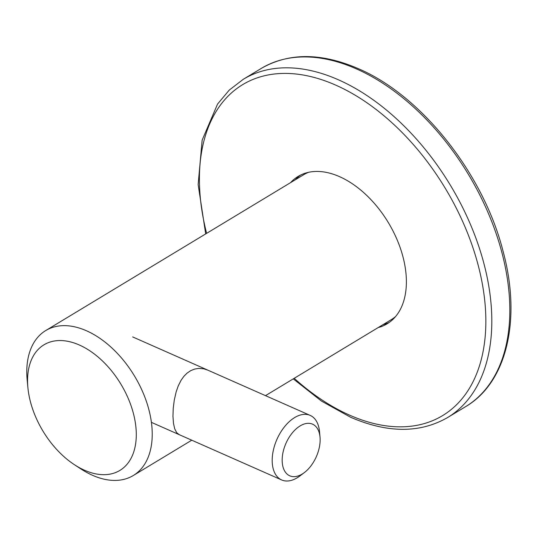 <?xml version="1.0" encoding="UTF-8"?>
<svg xmlns="http://www.w3.org/2000/svg" width="537" height="537" viewBox="0 0 537 537"><rect width="100%" height="100%" fill="white"/><g stroke="black" fill="none" stroke-linecap="round" stroke-linejoin="round"><path stroke-width="0.81" d="M295.343 179.754A86.088 53.358 58.9 0 1 300.539 175.102M389.453 322.274A86.088 53.358 58.9 0 1 382.915 324.71M290.598 182.614A86.088 53.358 58.9 0 1 298.109 176.431A86.088 53.358 58.9 0 1 339.545 176.653A86.088 53.358 58.9 0 1 401.099 250.423A86.088 53.358 58.9 0 1 387.137 323.804A86.088 53.358 58.9 0 1 378.176 327.577M300.143 425.895A28.226 16.593 113.9 0 0 282.193 461.437A28.226 16.593 113.9 0 0 302.163 474.077A28.226 16.593 113.9 0 0 304.331 472.6A28.226 16.593 113.9 0 0 320.018 437.118A28.226 16.593 113.9 0 0 300.143 425.895M320.018 437.118L319.515 431.594A35.281 20.735 113.9 0 0 310.198 415.41A35.281 20.735 113.9 0 0 294.665 417.564A35.281 20.735 113.9 0 0 273.226 450.832A35.281 20.735 113.9 0 0 281.663 479.95A35.281 20.735 113.9 0 0 297.189 477.789A35.281 20.735 113.9 0 0 299.908 475.943L304.331 472.6M84.551 470.244A73.388 45.484 -121.1 0 0 136.23 431.62A73.388 45.484 -121.1 0 0 79.301 344.989A73.388 45.484 -121.1 0 0 27.897 387.66A73.388 45.484 -121.1 0 0 74.455 464.727A73.388 45.484 -121.1 0 0 84.551 470.244M74.455 464.727L80.892 468.929A84.678 52.485 -121.1 0 0 92.539 475.299A84.678 52.485 -121.1 0 0 133.297 475.514A84.678 52.485 -121.1 0 0 147.031 403.334A84.678 52.485 -121.1 0 0 86.477 330.772A84.678 52.485 -121.1 0 0 45.719 330.557A84.678 52.485 -121.1 0 0 26.85 375.336A84.678 52.485 -121.1 0 0 27.172 380.008L27.897 387.66M207.712 370.1L203.798 368.825L198.677 368.409L194.609 369.08L190.695 370.658L187.077 373.108L183.849 376.363L181.056 380.31L178.197 386.022L176.163 391.842L174.27 400.099L173.229 408.415L172.968 416.296L173.458 423.223L174.679 428.761L176.666 432.641L179.177 434.641M265.5 395.648L391.151 319.737A84.678 52.485 -121.1 0 0 395.682 316.434M308.607 172.296A84.678 52.485 -121.1 0 0 303.573 174.78L45.719 330.557M261.311 68.4A197.582 122.456 58.9 0 1 356.414 68.897A197.582 122.456 58.9 0 1 497.692 238.22A197.582 122.456 58.9 0 1 465.646 406.637L447.636 417.517A197.582 122.456 58.9 0 0 479.682 249.101A197.582 122.456 58.9 0 0 338.397 79.785A197.582 122.456 58.9 0 0 243.295 79.281L261.311 68.4C288.872 52.579 321.193 52.653 358.273 68.642C421.8 95.64 483.83 174.236 503.236 251.927C521.501 319.716 506.794 382.619 465.646 406.637M206.624 233.347A193.347 119.832 58.9 0 1 335.706 85.115A193.347 119.832 58.9 0 1 485.69 313.373A193.347 119.832 58.9 0 1 349.54 415.128A193.347 119.832 58.9 0 1 294.202 378.303M243.295 79.281L229.239 90.102L217.552 104.071L202.147 140.15L198.14 184.567L205.684 233.917M293.262 378.874L321.482 401.085L350.668 417.283C387.748 433.265 420.075 433.346 447.636 417.517M132.666 336.921L310.198 415.41M151.421 422.364L281.663 479.95M191.749 440.199L133.297 475.514"/></g></svg>
